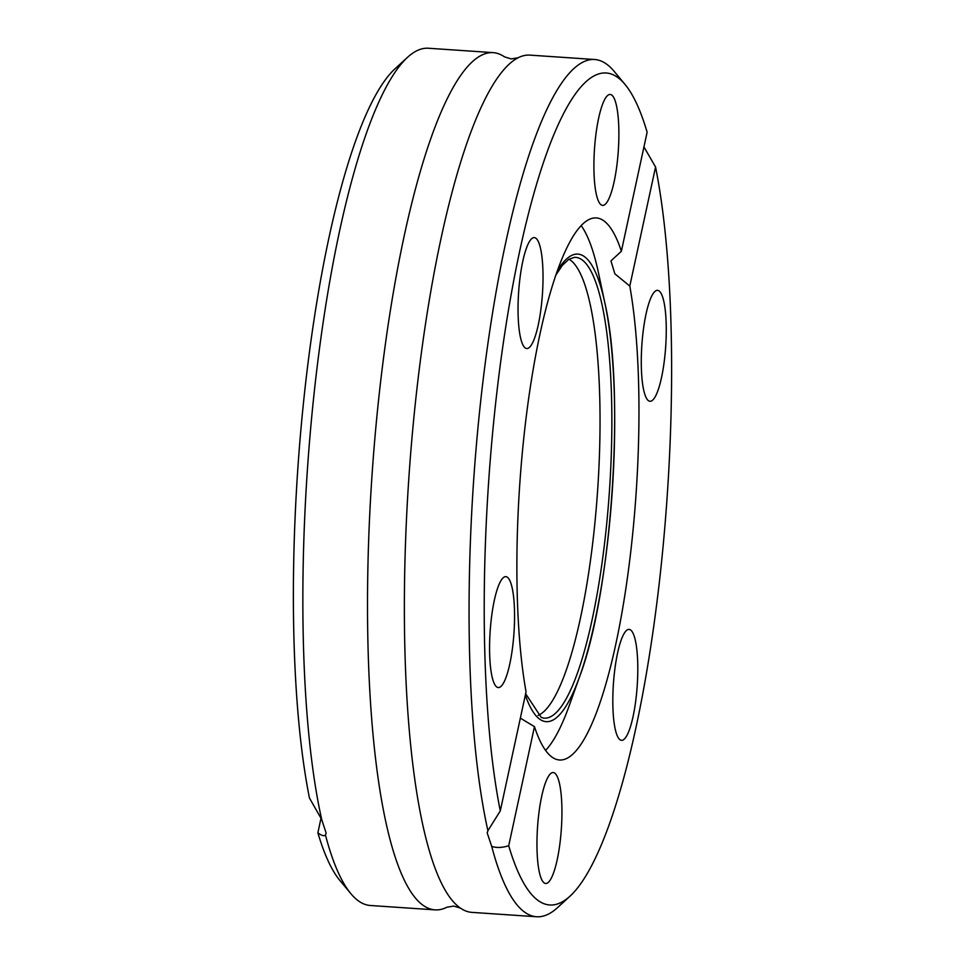 <?xml version="1.0" encoding="UTF-8"?>
<svg xmlns="http://www.w3.org/2000/svg" width="965" height="965" viewBox="0 0 965 965"><rect width="100%" height="100%" fill="white"/><g stroke="black" fill="none" stroke-linecap="round" stroke-linejoin="round"><path stroke-width="1.45" d="M460.474 908.137L453.803 906.075L446.928 907.221A429.606 92.254 -86.1 0 1 435.034 909.874A429.606 92.254 -86.1 0 1 428.219 908.198A429.606 92.254 -86.1 0 1 373.19 458.942A429.606 92.254 -86.1 0 1 493.103 52.629A429.606 92.254 -86.1 0 1 499.918 54.305A429.606 92.254 -86.1 0 1 504.526 56.863L511.197 58.925L518.072 57.779A429.606 92.254 93.9 0 0 408.883 477.518A429.606 92.254 93.9 0 0 460.474 908.137A429.606 92.254 93.9 0 0 465.082 910.695A429.606 92.254 93.9 0 0 471.897 912.371L536.576 916.75A429.606 92.254 -86.1 0 1 529.761 915.073A429.606 92.254 -86.1 0 1 491.692 846.341C496.287 848.018 501.969 847.825 508.712 845.738L534.465 726.669A271.66 58.334 -86.1 0 0 555.249 758.948A271.66 58.334 -86.1 0 0 559.567 759.998A271.66 58.334 -86.1 0 0 626.104 586.937A271.66 58.334 -86.1 0 0 629.795 286.074L614.838 273.795L610.966 260.912L621.376 251.25A271.66 58.334 -86.1 0 0 600.592 218.983A271.66 58.334 -86.1 0 0 596.286 217.921A271.66 58.334 -86.1 0 0 529.737 390.994A271.66 58.334 -86.1 0 0 526.046 691.845L500.28 810.914A416.964 89.54 -86.1 0 1 505.009 331.634A416.964 89.54 -86.1 0 1 612.715 74.57A416.964 89.54 -86.1 0 1 625.055 84.462A416.964 89.54 -86.1 0 1 647.129 132.193L621.376 251.25M568.976 259.199A229.899 49.372 -86.1 0 1 597.625 490.292A229.899 49.372 -86.1 0 1 538.072 715.427M525.889 348.317A55.596 11.942 -86.1 0 1 518.772 290.175A55.596 11.942 -86.1 0 1 534.296 237.595A55.596 11.942 -86.1 0 1 535.177 237.812A55.596 11.942 -86.1 0 1 542.294 295.953A55.596 11.942 -86.1 0 1 526.781 348.534A55.596 11.942 -86.1 0 1 525.889 348.317M497.421 687.357A55.596 11.942 -86.1 0 1 490.304 629.216A55.596 11.942 -86.1 0 1 505.817 576.636A55.596 11.942 -86.1 0 1 506.697 576.853A55.596 11.942 -86.1 0 1 513.826 634.994A55.596 11.942 -86.1 0 1 498.302 687.575A55.596 11.942 -86.1 0 1 497.421 687.357M544.815 883.264A55.596 11.942 -86.1 0 1 537.686 825.123A55.596 11.942 -86.1 0 1 553.21 772.543A55.596 11.942 -86.1 0 1 554.091 772.76A55.596 11.942 -86.1 0 1 561.208 830.901A55.596 11.942 -86.1 0 1 545.695 883.482A55.596 11.942 -86.1 0 1 544.815 883.264M620.664 740.119A55.596 11.942 -86.1 0 1 613.547 681.978A55.596 11.942 -86.1 0 1 629.071 629.397A55.596 11.942 -86.1 0 1 629.952 629.614A55.596 11.942 -86.1 0 1 637.069 687.755A55.596 11.942 -86.1 0 1 621.557 740.336A55.596 11.942 -86.1 0 1 620.664 740.119M649.143 401.066A55.596 11.942 -86.1 0 1 642.014 342.925A55.596 11.942 -86.1 0 1 657.539 290.344A55.596 11.942 -86.1 0 1 658.42 290.562A55.596 11.942 -86.1 0 1 665.536 348.703A55.596 11.942 -86.1 0 1 650.024 401.283A55.596 11.942 -86.1 0 1 649.143 401.066M601.75 205.171A55.596 11.942 -86.1 0 1 594.633 147.03A55.596 11.942 -86.1 0 1 610.145 94.449A55.596 11.942 -86.1 0 1 611.026 94.667A55.596 11.942 -86.1 0 1 618.155 152.808A55.596 11.942 -86.1 0 1 602.63 205.388A55.596 11.942 -86.1 0 1 601.75 205.171M500.28 810.914L487.904 830.708A429.606 92.254 -86.1 0 1 487.096 349.342A429.606 92.254 -86.1 0 1 594.645 59.504L529.966 55.126A429.606 92.254 93.9 0 0 518.072 57.779M435.034 909.874L370.355 905.496A429.606 92.254 -86.1 0 1 363.54 903.819A429.606 92.254 -86.1 0 1 350.838 893.638A429.606 92.254 -86.1 0 1 325.47 835.075C324.083 836.353 321.55 835.594 317.871 832.807L321.043 818.103M350.838 893.638L339.945 880.538A416.964 89.54 -86.1 0 1 317.871 832.807M581.135 225.557A271.66 58.334 -86.1 0 1 598.59 273.372L604.995 303.625A234.326 50.313 -86.1 0 1 579.76 676.248A234.326 50.313 -86.1 0 1 542.499 720.759A234.326 50.313 -86.1 0 1 525.322 695.162M557.275 270.912A234.326 50.313 -86.1 0 1 581.606 255.013A234.326 50.313 -86.1 0 1 604.995 303.625C625.429 391.38 611.834 592.064 579.76 676.248L569.338 705.367A271.66 58.334 -86.1 0 1 545.587 750.396M594.645 59.504A429.606 92.254 -86.1 0 1 601.46 61.181A429.606 92.254 -86.1 0 1 614.162 71.362L625.055 84.462M629.795 286.074L655.561 167.017A416.964 89.54 -86.1 0 1 658.721 587.625A416.964 89.54 -86.1 0 1 570.074 896.123L557.529 907.631A429.606 92.254 -86.1 0 1 536.576 916.75M570.074 896.123A416.964 89.54 -86.1 0 1 508.712 845.738M487.904 830.708L487.204 832.928L491.692 846.341M655.561 167.017L644.089 147.162M520.352 718.129L534.465 726.669M407.471 57.369A429.606 92.254 -86.1 0 0 315.157 383.793A429.606 92.254 -86.1 0 0 321.683 819.454L309.439 797.983A416.964 89.54 -86.1 0 1 306.279 377.375A416.964 89.54 -86.1 0 1 394.926 68.877L407.471 57.369A429.606 92.254 -86.1 0 1 428.424 48.25L493.103 52.629M321.683 819.454L326.134 833.036L325.47 835.075M555.78 275.218L562.402 265.291L568.892 259.247L574.597 257.317A230.937 49.589 -86.1 0 1 579.217 258.234A230.937 49.589 -86.1 0 1 608.638 501.957A230.937 49.589 -86.1 0 1 543.392 718.057L541.244 717.417L525.635 693.714"/></g></svg>
